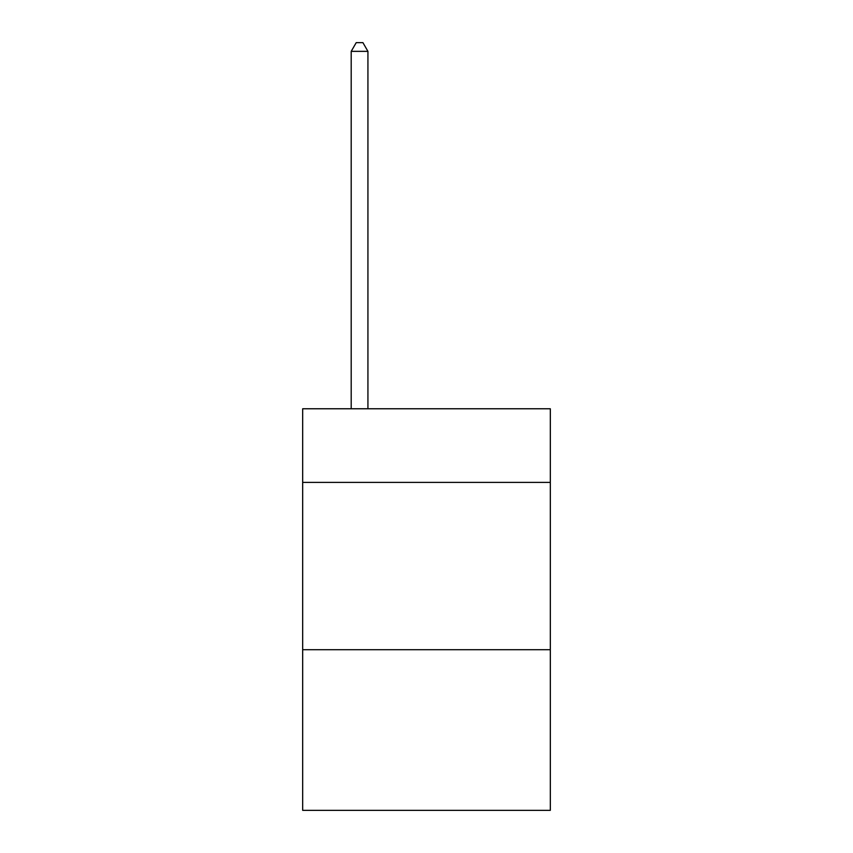 <?xml version="1.0" encoding="UTF-8"?>
<svg xmlns="http://www.w3.org/2000/svg" width="853" height="853" viewBox="0 0 853 853"><rect width="100%" height="100%" fill="white"/><g stroke="black" fill="none" stroke-linecap="round" stroke-linejoin="round"><path stroke-width="1.28" d="M550.324 482.382L550.324 408.768L302.676 408.768L302.676 482.382L550.324 482.382L550.324 810.35L302.676 810.35L302.676 482.382M550.324 649.719L302.676 649.719M367.931 408.768L367.931 51.351L351.201 51.351L351.201 408.768M351.201 51.351L356.223 42.65L362.92 42.65L367.931 51.351"/></g></svg>
